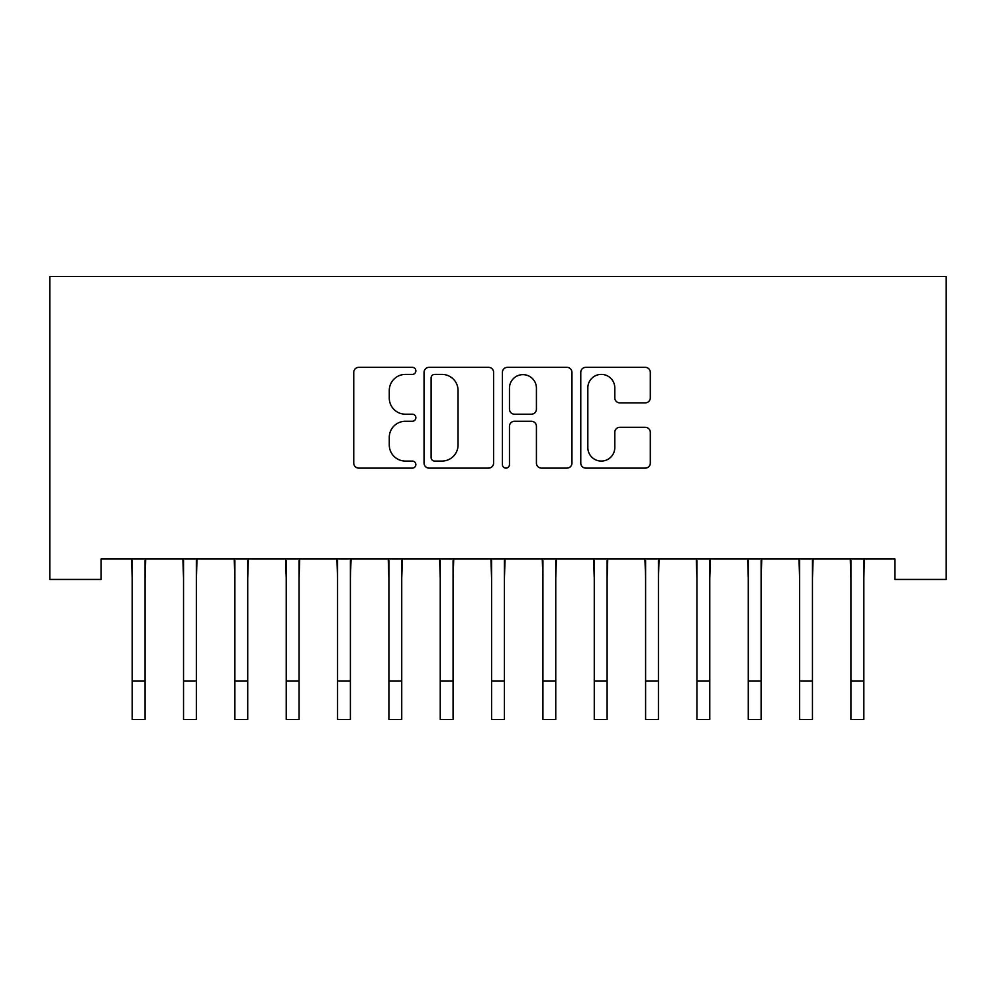 <?xml version="1.0" encoding="UTF-8"?>
<svg xmlns="http://www.w3.org/2000/svg" width="996" height="996" viewBox="0 0 996 996"><rect width="100%" height="100%" fill="white"/><g stroke="black" fill="none" stroke-linecap="round" stroke-linejoin="round"><path stroke-width="1.49" d="M415.855 370.861A3.523 3.523 0 0 0 412.332 367.337L358.784 367.337A5.042 5.042 0 0 0 353.742 372.38L353.742 463.09A5.042 5.042 0 0 0 358.784 468.12L412.332 468.12A3.523 3.523 0 0 0 415.855 464.597A3.523 3.523 0 0 0 412.332 461.073L405.397 461.073A16.123 16.123 0 0 1 389.274 444.938L389.274 437.381A16.123 16.123 0 0 1 405.397 421.258L412.332 421.258A3.523 3.523 0 0 0 415.855 417.735A3.523 3.523 0 0 0 412.332 414.199L405.397 414.199A16.123 16.123 0 0 1 389.274 398.076L389.274 390.519A16.123 16.123 0 0 1 405.397 374.396L412.332 374.396A3.523 3.523 0 0 0 415.855 370.861M645.271 402.87A5.042 5.042 0 0 0 650.313 397.827L650.313 372.38A5.042 5.042 0 0 0 645.271 367.337L585.81 367.337A5.042 5.042 0 0 0 580.768 372.38L580.768 463.09A5.042 5.042 0 0 0 585.81 468.12L645.271 468.12A5.042 5.042 0 0 0 650.313 463.09L650.313 432.339A5.042 5.042 0 0 0 645.271 427.309L619.823 427.309A5.042 5.042 0 0 0 614.793 432.339L614.793 447.59A13.483 13.483 0 0 1 601.31 461.073A13.483 13.483 0 0 1 587.827 447.59L587.827 387.867A13.483 13.483 0 0 1 601.31 374.396A13.483 13.483 0 0 1 614.793 387.867L614.793 397.827A5.042 5.042 0 0 0 619.823 402.87L645.271 402.87M894.856 558.918L101.144 558.918L101.144 579.448L49.8 579.448L49.8 276.539L946.2 276.539L946.2 579.448L894.856 579.448L894.856 558.918M493.593 372.38A5.042 5.042 0 0 0 488.55 367.337L429.089 367.337A5.042 5.042 0 0 0 424.047 372.38L424.047 463.09A5.042 5.042 0 0 0 429.089 468.12L488.55 468.12A5.042 5.042 0 0 0 493.593 463.09L493.593 372.38M507.45 367.337L566.911 367.337A5.042 5.042 0 0 1 571.953 372.38L571.953 463.09A5.042 5.042 0 0 1 566.911 468.12L541.463 468.12A5.042 5.042 0 0 1 536.421 463.09L536.421 426.3A5.042 5.042 0 0 0 531.391 421.258L514.509 421.258A5.042 5.042 0 0 0 509.466 426.3L509.466 464.597A3.523 3.523 0 0 1 505.943 468.12A3.523 3.523 0 0 1 502.407 464.597L502.407 372.38A5.042 5.042 0 0 1 507.45 367.337M434.63 374.396A3.523 3.523 0 0 0 431.106 377.92L431.106 457.538A3.523 3.523 0 0 0 434.63 461.073L441.938 461.073A16.123 16.123 0 0 0 458.06 444.938L458.06 390.519A16.123 16.123 0 0 0 441.938 374.396L434.63 374.396M536.421 388.129A13.483 13.483 0 0 0 522.95 374.645A13.483 13.483 0 0 0 509.466 388.129L509.466 409.157A5.042 5.042 0 0 0 514.509 414.199L531.391 414.199A5.042 5.042 0 0 0 536.421 409.157L536.421 388.129M145.03 578.265L145.69 558.918M132.207 578.265L131.547 558.918M132.207 680.953L145.03 680.953L145.03 719.461L132.207 719.461L132.207 560.524M145.03 680.953L145.03 560.524M196.374 578.265L197.021 558.918M183.538 578.265L182.891 558.918M247.718 578.265L248.365 558.918M234.882 578.265L234.234 558.918M183.538 680.953L196.374 680.953L196.374 719.461L183.538 719.461L183.538 560.524M196.374 680.953L196.374 560.524M234.882 680.953L247.718 680.953L247.718 719.461L234.882 719.461L234.882 560.524M247.718 680.953L247.718 560.524M299.061 578.265L299.709 558.918M286.226 578.265L285.566 558.918M350.393 578.265L351.053 558.918M337.557 578.265L336.909 558.918M286.226 680.953L299.061 680.953L299.061 719.461L286.226 719.461L286.226 560.524M299.061 680.953L299.061 560.524M337.557 680.953L350.393 680.953L350.393 719.461L337.557 719.461L337.557 560.524M350.393 680.953L350.393 560.524M401.737 578.265L402.384 558.918M388.901 578.265L388.253 558.918M388.901 680.953L401.737 680.953L401.737 719.461L388.901 719.461L388.901 560.524M401.737 680.953L401.737 560.524M453.08 578.265L453.728 558.918M440.244 578.265L439.597 558.918M440.244 680.953L453.08 680.953L453.08 719.461L440.244 719.461L440.244 560.524M453.08 680.953L453.08 560.524M504.412 578.265L505.072 558.918M491.588 578.265L490.928 558.918M491.588 680.953L504.412 680.953L504.412 719.461L491.588 719.461L491.588 560.524M504.412 680.953L504.412 560.524M555.756 578.265L556.403 558.918M542.92 578.265L542.272 558.918M542.92 680.953L555.756 680.953L555.756 719.461L542.92 719.461L542.92 560.524M555.756 680.953L555.756 560.524M607.099 578.265L607.747 558.918M594.263 578.265L593.616 558.918M594.263 680.953L607.099 680.953L607.099 719.461L594.263 719.461L594.263 560.524M607.099 680.953L607.099 560.524M658.443 578.265L659.091 558.918M645.607 578.265L644.947 558.918M645.607 680.953L658.443 680.953L658.443 719.461L645.607 719.461L645.607 560.524M658.443 680.953L658.443 560.524M709.775 578.265L710.434 558.918M696.939 578.265L696.291 558.918M696.939 680.953L709.775 680.953L709.775 719.461L696.939 719.461L696.939 560.524M709.775 680.953L709.775 560.524M761.118 578.265L761.766 558.918M748.282 578.265L747.635 558.918M748.282 680.953L761.118 680.953L761.118 719.461L748.282 719.461L748.282 560.524M761.118 680.953L761.118 560.524M812.462 578.265L813.11 558.918M799.626 578.265L798.979 558.918M799.626 680.953L812.462 680.953L812.462 719.461L799.626 719.461L799.626 560.524M812.462 680.953L812.462 560.524M863.793 578.265L864.453 558.918M850.97 578.265L850.31 558.918M850.97 680.953L863.793 680.953L863.793 719.461L850.97 719.461L850.97 560.524M863.793 680.953L863.793 560.524"/></g></svg>
